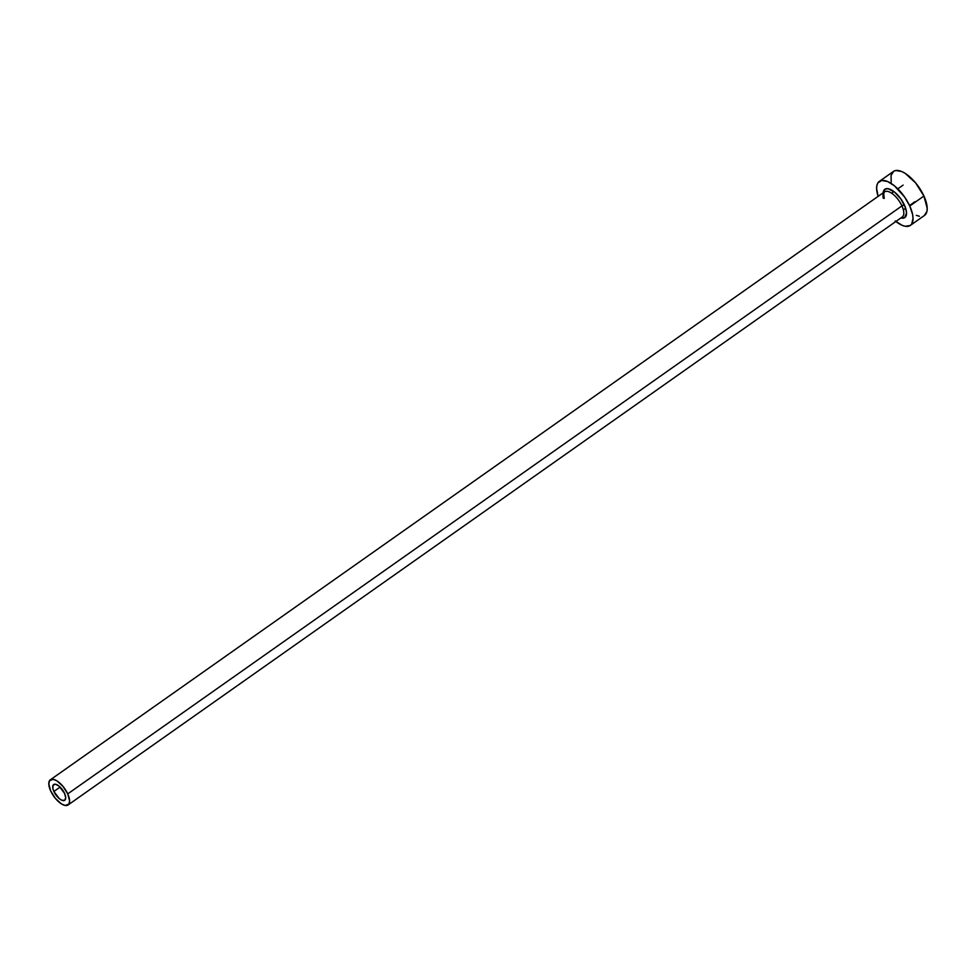 <?xml version="1.0" encoding="UTF-8"?>
<svg xmlns="http://www.w3.org/2000/svg" width="976" height="976" viewBox="0 0 976 976"><rect width="100%" height="100%" fill="white"/><g stroke="black" fill="none" stroke-linecap="round" stroke-linejoin="round"><path stroke-width="1.46" d="M53.875 791.475A9.614 4.172 54.8 0 1 53.668 784.545A9.614 4.172 54.8 0 1 64.538 793.329L65.709 797.709L64.684 800.308L61.817 800.235L59.329 798.673L53.875 791.475L52.85 788.413L53.143 785.094L55.486 784.24L59.072 786.131L64.538 793.329A9.614 4.172 54.8 0 1 64.745 800.259A9.614 4.172 54.8 0 1 53.875 791.475L60.122 787.071L53.875 791.475M883.146 194.248A17.312 7.503 54.8 0 1 891.015 189.734A17.312 7.503 54.8 0 1 904.435 205.082A1.928 0.695 -24.5 0 0 901.946 205.899A15.384 6.673 -125.2 0 0 885.037 191.552A15.384 6.673 -125.2 0 0 883.304 198.299M68.064 804.98L902.275 216.977A15.384 6.673 -125.2 0 0 901.946 205.899L67.734 793.891A15.384 6.673 54.8 0 1 68.064 804.98A15.384 6.673 54.8 0 1 50.667 790.914A15.384 6.673 54.8 0 1 50.337 779.824A15.384 6.673 54.8 0 1 67.734 793.891L901.946 205.899A15.384 6.673 -125.2 0 0 884.549 191.833L50.337 779.824M910.34 225.407L924.504 215.428A26.925 11.675 -125.2 0 0 923.93 196.03L909.766 206.009A26.925 11.675 54.8 0 1 910.34 225.407A26.925 11.675 54.8 0 1 895.858 221.503M924.333 215.55L926.919 211.438L927.2 208.291L923.93 196.03A26.925 11.675 -125.2 0 0 893.479 171.422L879.315 181.402A26.925 11.675 54.8 0 1 909.766 206.009L923.93 196.03L915.622 182.89L905.081 173.301L901.69 171.508L895.858 170.495L893.65 171.3L891.064 175.412L891.21 182.268M878.132 196.359A26.925 11.675 54.8 0 1 879.315 181.402M895.199 220.966L902.129 225.322L905.252 226.273L910.169 225.529L911.791 223.87L913.036 218.27L912.621 214.561L909.766 206.009L904.642 197.067L894.467 185.843L887.526 181.487L881.694 180.475L877.863 182.951L876.899 185.403L876.619 188.539L878.144 196.396M883.121 193.846L884.964 189.185L888.136 188.71L894.589 192.113L901.141 199.336L905.557 207.912L906.533 212.963L904.691 217.624L900.885 217.965A17.312 7.503 54.8 0 0 904.435 205.082A1.928 0.695 155.5 0 0 901.946 205.899A15.384 6.673 -125.2 0 1 901.787 217.258M916.293 215.342L919.416 216.282M67.734 793.891L62.989 786.388L56.974 780.898L53.253 779.336L49.508 780.715L48.8 783.911L50.667 790.914L55.412 798.429L61.439 803.907L65.16 805.468L68.893 804.09L69.613 800.893L67.734 793.891M891.625 193.199L893.918 191.577M897.786 188.856L903.117 185.098M884.244 198.409L883.695 193.626L884.549 191.833M903.373 209.852L905.655 208.242M909.534 205.509L914.866 201.751"/></g></svg>
